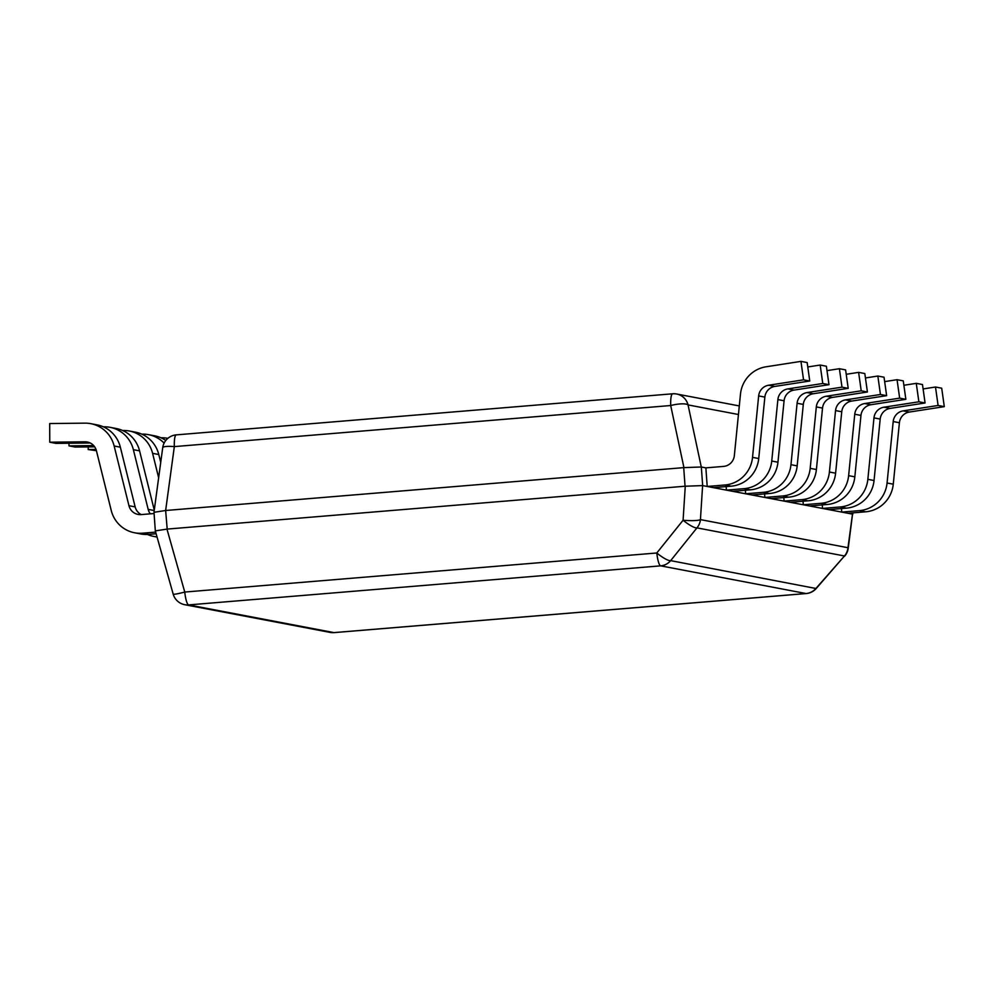 <?xml version="1.0" encoding="UTF-8"?>
<svg xmlns="http://www.w3.org/2000/svg" width="994" height="994" viewBox="0 0 994 994"><rect width="100%" height="100%" fill="white"/><g stroke="black" fill="none" stroke-linecap="round" stroke-linejoin="round"><path stroke-width="1.49" d="M852.529 514.159L848.217 548.328A14.935 2.771 7.7 0 0 847.969 547.719L700.435 519.613A14.935 14.612 100.8 0 1 696.956 527.876A14.935 3.33 -141.3 0 1 683.089 520.235A14.935 2.224 3.7 0 0 700.435 519.613L702.609 485.594L852.492 514.146L847.969 547.719A14.935 14.612 -79.2 0 1 844.478 555.981L696.956 527.876L670.664 560.641L816.186 588.535L844.478 555.981L816.037 588.336A14.935 14.612 -79.2 0 1 806.035 593.542A14.935 2.97 -94.7 0 0 806.196 593.555A14.935 14.935 0 0 0 816.186 588.535M155.586 530.858L167.191 529.081L685.052 486.228L702.659 485.594L701.329 467.006L705.864 467.863L707.206 486.464L724.887 484.997A30.615 29.957 100.8 0 0 752.533 457.364L758.658 395.923A11.953 11.692 -79.2 0 1 768.635 385.237L803.55 379.832L800.953 361.381L766.026 366.798A30.615 29.957 100.8 0 0 740.468 394.183L734.342 455.625A11.953 11.692 -79.2 0 1 723.545 466.41L705.864 467.863M672.801 393.81A14.935 14.612 100.8 0 1 688.047 404.906L701.279 466.994L683.934 467.615L701.329 467.006M155.275 530.721L173.18 594.101A14.935 1.205 -15.8 0 0 184.76 592.051A14.935 2.97 85.3 0 0 188.624 604.911L333.984 632.606A14.935 2.97 85.3 0 0 334.158 632.619A14.935 2.97 85.3 0 0 334.319 632.582M806.37 593.517A14.935 2.97 -94.7 0 1 806.196 593.555L334.158 632.619A14.935 14.935 0 0 1 330.132 632.408A14.935 14.612 -79.2 0 0 333.984 632.606L806.035 593.542L660.662 565.847A14.935 2.97 -94.7 0 1 656.798 552.987A14.935 3.33 38.7 0 0 670.664 560.641A14.935 14.612 100.8 0 1 660.662 565.847L188.624 604.911A14.935 14.612 100.8 0 1 184.76 604.712L330.132 632.408M154.256 512.258L165.638 510.506L154.256 512.258M167.191 529.081L165.638 510.506L174.335 446.604A14.935 2.771 -172.3 0 0 162.705 447.735L153.995 512.183M165.861 510.481L683.934 467.615L670.701 405.527A14.935 2.97 -94.7 0 1 672.627 393.798A14.935 14.935 0 0 1 676.653 394.009L739.3 405.937M161.016 437.807L161.86 437.795A30.615 29.957 -79.2 0 1 167.688 438.304A30.615 29.957 -79.2 0 1 167.862 438.342L167.688 438.304M141.794 434.142L142.639 434.129A30.615 29.957 -79.2 0 1 148.466 434.651A30.615 29.957 -79.2 0 1 164.122 443.113M165.799 440.466A30.615 29.957 -79.2 0 0 154.666 435.832L148.466 434.651M158.63 477.679L152.591 453.339A30.615 29.957 -79.2 0 0 129.245 430.986A30.615 29.957 -79.2 0 0 123.418 430.477L122.573 430.477M96.02 449.437L88.193 449.524L88.193 446.902M152.591 453.339L158.791 454.519L160.717 462.297M158.791 454.519A30.615 29.957 -79.2 0 0 135.445 432.166L129.245 430.986M154.082 513.525L141.16 514.594A11.953 11.692 100.8 0 1 128.959 505.71L114.148 446.008A30.615 29.957 -79.2 0 0 90.802 423.668A30.615 29.957 -79.2 0 0 84.975 423.146L49.7 423.556L49.762 442.206L85.037 441.808A11.953 11.692 100.8 0 1 96.418 450.729L88.193 449.524M150.343 513.836A11.953 11.692 100.8 0 1 148.181 509.375L133.37 449.673A30.615 29.957 -79.2 0 0 110.023 427.321A30.615 29.957 -79.2 0 0 104.196 426.811L103.351 426.824M147.423 534.449A30.615 29.957 -79.2 0 0 153.797 536.437A30.615 29.957 -79.2 0 0 157.015 536.872M93.684 445.585L68.984 445.871L68.971 443.237M133.37 449.673L139.57 450.854L154.232 509.947M139.57 450.854A30.615 29.957 -79.2 0 0 116.223 428.513L110.023 427.321M94.666 446.828L75.184 447.051L68.984 445.871M155.66 532.101L142.49 533.194L148.69 534.374A30.615 29.957 -79.2 0 1 140.775 533.952L134.575 532.772A30.615 29.957 -79.2 0 0 142.49 533.194M96.418 450.729L111.229 510.431A30.615 29.957 -79.2 0 0 134.575 532.772M114.148 446.008L120.349 447.188L135.159 506.903A11.953 11.692 100.8 0 0 141.26 514.594M156.133 533.766L148.69 534.374M120.349 447.188A30.615 29.957 -79.2 0 0 97.014 424.848L90.802 423.668M90.255 443.001L55.962 443.386L49.762 442.206M841.483 508.555L841.744 512.096L847.944 513.277L865.625 511.811L859.425 510.63A30.615 29.957 100.8 0 0 887.07 482.997L893.196 421.555A11.953 11.692 -79.2 0 1 903.173 410.87L938.1 405.465L935.491 387.014L923.103 388.94M935.491 387.014L941.703 388.194L944.3 406.645L909.373 412.05A11.953 11.692 -79.2 0 0 899.408 422.736L893.271 484.177A30.615 29.957 100.8 0 1 865.625 511.811M841.744 512.096L859.425 510.63M944.3 406.645L938.1 405.465M822.274 504.902L822.523 508.431L828.723 509.611L846.403 508.145L840.203 506.965A30.615 29.957 100.8 0 0 867.849 479.332L873.974 417.89A11.953 11.692 -79.2 0 1 883.952 407.205L918.878 401.8L916.269 383.349L903.881 385.274M916.269 383.349L922.482 384.541L925.079 402.98L890.164 408.385A11.953 11.692 -79.2 0 0 880.187 419.07L874.049 480.512A30.615 29.957 100.8 0 1 846.403 508.145M822.523 508.431L840.203 506.965M925.079 402.98L918.878 401.8M803.053 501.237L803.301 504.766L809.501 505.958L827.194 504.492L820.982 503.312A30.615 29.957 100.8 0 0 848.627 475.666L854.753 414.237A11.953 11.692 -79.2 0 1 864.73 403.539L899.657 398.134L897.048 379.696L884.66 381.609M897.048 379.696L903.26 380.876L905.857 399.315L870.943 404.732A11.953 11.692 -79.2 0 0 860.966 415.417L854.828 476.847A30.615 29.957 100.8 0 1 827.194 504.492M803.301 504.766L820.982 503.312M905.857 399.315L899.657 398.134M783.831 497.572L784.08 501.113L790.292 502.293L807.973 500.827L801.76 499.647A30.615 29.957 100.8 0 0 829.406 472.013L835.544 410.572A11.953 11.692 -79.2 0 1 845.509 399.886L880.435 394.481L877.839 376.03L865.439 377.956M877.839 376.03L884.039 377.211L886.636 395.662L851.721 401.067A11.953 11.692 -79.2 0 0 841.744 411.752L835.606 473.194A30.615 29.957 100.8 0 1 807.973 500.827M784.08 501.113L801.76 499.647M886.636 395.662L880.435 394.481M764.61 493.919L764.858 497.447L771.071 498.628L788.751 497.162L782.539 495.981A30.615 29.957 100.8 0 0 810.185 468.348L816.322 406.906A11.953 11.692 -79.2 0 1 826.3 396.221L861.214 390.816L858.617 372.365L846.217 374.291M858.617 372.365L864.817 373.545L867.414 391.996L832.5 397.401A11.953 11.692 -79.2 0 0 822.523 408.087L816.397 469.528A30.615 29.957 100.8 0 1 788.751 497.162M764.858 497.447L782.539 495.981M867.414 391.996L861.214 390.816M745.388 490.253L745.637 493.782L751.849 494.975L769.53 493.509L763.317 492.328A30.615 29.957 100.8 0 0 790.963 464.683L797.101 403.253A11.953 11.692 -79.2 0 1 807.078 392.555L841.993 387.151L839.396 368.712L826.996 370.625M839.396 368.712L845.596 369.892L848.205 388.331L813.278 393.748A11.953 11.692 -79.2 0 0 803.301 404.434L797.176 465.863A30.615 29.957 100.8 0 1 769.53 493.509M745.637 493.782L763.317 492.328M848.205 388.331L841.993 387.151M726.167 486.588L726.415 490.129L732.628 491.309L750.308 489.843L744.108 488.663A30.615 29.957 100.8 0 0 771.742 461.03L777.88 399.588A11.953 11.692 -79.2 0 1 787.857 388.902L822.771 383.485L820.174 365.046L807.774 366.96M820.174 365.046L826.374 366.227L828.984 384.678L794.057 390.083A11.953 11.692 -79.2 0 0 784.08 400.768L777.954 462.21A30.615 29.957 100.8 0 1 750.308 489.843M726.415 490.129L744.108 488.663M828.984 384.678L822.771 383.485M707.206 486.464L713.406 487.644L731.087 486.178L724.887 484.997M800.953 361.381L807.153 362.562L809.762 381.013L774.835 386.417A11.953 11.692 -79.2 0 0 764.858 397.103L758.733 458.545A30.615 29.957 100.8 0 1 731.087 486.178M809.762 381.013L803.55 379.832M852.492 514.146L852.392 512.904M176.435 434.875A14.935 2.97 85.3 0 0 176.273 434.875A14.935 2.97 85.3 0 0 174.335 446.604L670.701 405.527A14.935 3.79 168 0 1 688.047 404.906L738.443 414.51M685.264 486.215L683.089 520.235L656.798 552.987L184.76 592.051L166.967 529.106M685.052 486.228L683.71 467.64M148.181 509.375L154.157 510.518M128.959 505.71L135.159 506.903M85.037 441.808L89.497 442.653M893.271 484.177L887.07 482.997M899.408 422.736L893.196 421.555M909.373 412.05L903.173 410.87M874.049 480.512L867.849 479.332M880.187 419.07L873.974 417.89M890.164 408.385L883.952 407.205M854.828 476.847L848.627 475.666M860.966 415.417L854.753 414.237M870.943 404.732L864.73 403.539M835.606 473.194L829.406 472.013M841.744 411.752L835.544 410.572M851.721 401.067L845.509 399.886M816.397 469.528L810.185 468.348M822.523 408.087L816.322 406.906M832.5 397.401L826.3 396.221M797.176 465.863L790.963 464.683M803.301 404.434L797.101 403.253M813.278 393.748L807.078 392.555M777.954 462.21L771.742 461.03M784.08 400.768L777.88 399.588M794.057 390.083L787.857 388.902M758.733 458.545L752.533 457.364M764.858 397.103L758.658 395.923M774.835 386.417L768.635 385.237M852.79 514.233L852.703 512.879M173.18 594.101A14.935 14.935 0 0 0 184.76 604.712M844.627 556.18A14.935 14.935 0 0 0 848.217 548.328M155.312 530.647L153.983 512.121M162.705 447.735A14.935 14.935 0 0 1 176.273 434.875L672.627 393.798M157.064 537.058L153.797 536.437"/></g></svg>
